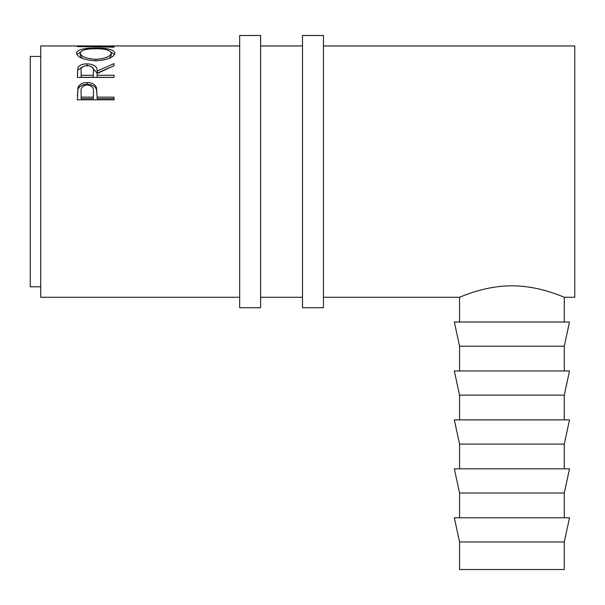 <?xml version="1.0" encoding="UTF-8"?>
<svg xmlns="http://www.w3.org/2000/svg" width="605" height="605" viewBox="0 0 605 605"><rect width="100%" height="100%" fill="white"/><g stroke="black" fill="none" stroke-linecap="round" stroke-linejoin="round"><path stroke-width="0.91" d="M260.619 171.608L260.619 35.483L239.671 35.483L239.671 307.733L260.619 307.733L260.619 171.608M323.441 171.608L323.441 35.483L302.5 35.483L302.5 307.733L323.441 307.733L323.441 171.608M511.921 541.967L564.276 541.967L564.276 569.517L459.566 569.517L459.566 541.967L511.921 541.967M564.276 541.967L569.517 517.774L454.332 517.774L459.566 541.967M564.276 493.022L569.517 468.837L454.332 468.837L459.566 493.022L564.276 493.022L564.276 517.774M564.276 444.085L569.517 419.893L454.332 419.893L459.566 444.085L564.276 444.085L564.276 468.837M564.276 395.141L569.517 370.956L454.332 370.956L459.566 395.141L564.276 395.141L564.276 419.893M564.276 346.204L569.517 322.011L454.332 322.011L459.566 346.204L564.276 346.204L564.276 370.956M40.724 286.793L30.25 286.793L30.25 56.431L40.724 56.431M239.671 45.957L109.029 45.957L87.589 46.419L114.02 46.767L114.02 47.182L77.372 46.6L105.399 45.972M76.434 53.149C77.372 49.663 83.792 47.976 95.681 48.097C107.471 47.984 113.899 49.64 114.958 53.051C113.952 57.414 107.584 60.001 95.855 60.825C84.087 60.069 77.606 57.513 76.434 53.149M77.372 77.417L77.871 67.821C79.179 65.234 82.28 63.903 87.173 63.843C94.267 64.289 97.579 66.701 97.103 71.087L114.02 63.601L114.02 65.733L97.103 73.576L97.103 75.27L114.02 75.27L114.02 77.417L77.372 77.417M77.372 99.817L77.924 87.642C79.331 84.307 82.424 82.613 87.203 82.56C92.111 82.62 95.212 84.39 96.505 87.861L97.103 97.14L114.02 97.14L114.02 99.817L77.372 99.817M564.276 322.011L564.276 297.267L574.75 297.267L574.75 45.957L323.441 45.957M239.671 297.267L40.724 297.267L40.724 45.957L101.769 45.957M555.496 293.864L560.245 295.641M511.921 285.84C540.265 285.711 564.715 297.683 564.276 297.267C564.707 297.683 540.205 285.704 511.921 285.84C483.569 285.719 459.135 297.683 459.566 297.267C459.15 297.683 483.577 285.711 511.921 285.84M463.952 295.505L468.459 293.826M468.535 293.803L472.656 292.397M114.02 47.182L114.02 46.767M95.681 48.097L95.681 48.74C86.122 48.748 80.957 50.2 80.193 53.096C81.04 56.62 86.258 58.693 95.84 59.313C105.323 58.67 110.443 56.598 111.199 53.096C110.481 50.185 105.308 48.733 95.673 48.74M110.995 52.219L114.632 54.359M76.759 54.397L80.42 52.204M109.255 58.352L111.199 55.569L111.199 53.096M80.193 53.096L80.193 55.569L82.424 58.473M95.84 60.825L95.84 59.313M77.372 74.786L77.871 69.983L83.135 66.482M77.871 67.821L77.871 69.983M87.173 63.843L87.173 66.089M91.355 66.52L97.103 73.182L110.216 67.397M97.103 71.087L97.103 73.182M97.103 75.27L97.103 77.281L114.02 77.417M93.397 73.197L93.397 71.095C94.062 67.957 91.983 66.111 87.165 65.567C82.462 66.096 80.45 67.911 81.13 71.004L81.13 75.27L93.344 75.27L93.397 71.103L93.344 77.281L81.13 77.281L81.13 75.27M93.344 75.27L93.344 77.281M77.372 95.65L77.924 89.396C79.331 86.129 82.424 84.466 87.203 84.413C92.111 84.473 95.212 86.205 96.505 89.608L97.103 96.641M77.924 87.642L77.924 89.396M87.203 82.56L87.203 84.413M96.505 87.861L96.505 89.608M97.103 97.14L97.103 98.691L114.02 98.691L114.02 99.817M93.427 93.73L93.427 92.073C94.07 88.012 91.998 85.63 87.218 84.912C82.522 85.592 80.495 87.906 81.13 91.847L81.13 97.14L93.344 97.14L93.427 92.073L93.344 98.691L81.13 98.691L81.13 97.14M93.344 97.14L93.344 98.691M302.5 45.957L260.619 45.957M323.441 297.267L459.566 297.267L459.566 322.011M302.5 297.267L260.619 297.267M459.566 346.204L459.566 370.956M459.566 395.141L459.566 419.893M459.566 444.085L459.566 468.837M459.566 493.022L459.566 517.774"/></g></svg>
